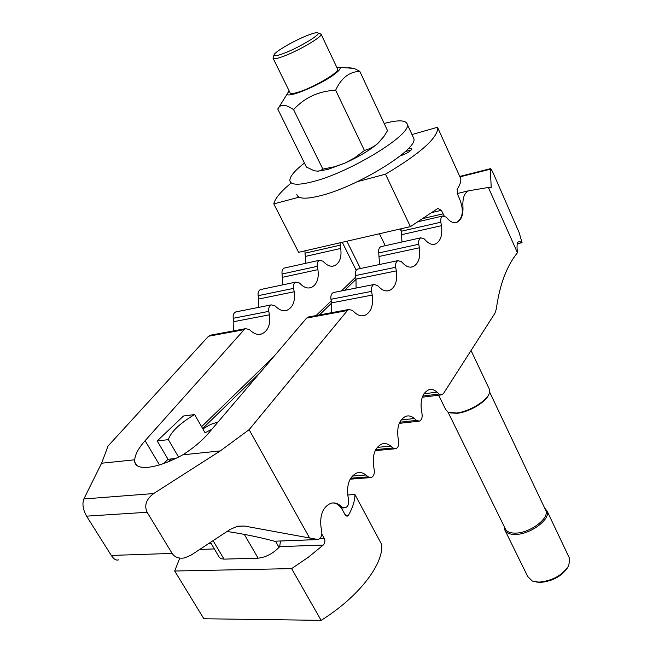 <?xml version="1.0" encoding="UTF-8"?>
<svg xmlns="http://www.w3.org/2000/svg" width="653" height="653" viewBox="0 0 653 653"><rect width="100%" height="100%" fill="white"/><g stroke="black" fill="none" stroke-linecap="round" stroke-linejoin="round"><path stroke-width="0.98" d="M309.089 316.868L306.6 318.084L208.429 433.298C201.761 441.036 193.231 448.203 182.856 454.806C169.486 462.03 157.863 466.201 147.994 467.319C140.06 467.981 135.644 466.242 134.755 462.112L134.714 459.794C135.114 454.447 138.575 448.08 145.097 440.71L244.173 329.651L245.569 328.663L249.258 329.487L251.568 331.455C255.013 334.263 258.482 335.062 261.984 333.846C268.179 330.687 270.66 324.345 269.428 314.819L268.799 311.367C268.383 308.118 269.199 305.955 271.264 304.878L274.856 305.735L277.076 307.694C280.439 310.534 283.818 311.359 287.214 310.167C293.058 307.13 295.385 301 294.193 291.76L293.572 288.373C293.164 285.222 293.94 283.133 295.891 282.096L299.384 282.986L301.515 284.937C304.796 287.802 308.085 288.65 311.375 287.475C316.909 284.561 319.088 278.627 317.921 269.656L317.317 266.334C316.925 263.273 317.652 261.249 319.497 260.261L322.892 261.167L324.949 263.11C328.149 266 331.349 266.873 334.532 265.722C339.78 262.922 341.837 257.16 340.695 248.45L340.025 242.802M211.401 543.827L209.025 543.329M227.056 531.477C242.557 533.827 256.694 536.644 269.477 539.925L274.472 541.223L316.574 539.623M398.689 441.216C399.13 445.06 398.191 447.558 395.873 448.709L392.902 447.974L390.706 446.097C387.882 443.746 384.952 443.036 381.923 443.958C375.059 447.346 372.275 454.708 373.565 466.054L374.234 469.776C374.691 473.768 373.679 476.364 371.206 477.563L368.178 476.853L365.892 474.984C363.011 472.699 360.023 472.013 356.93 472.943C349.608 476.478 346.604 484.126 347.918 495.905L348.612 499.708C349.077 503.863 347.992 506.557 345.347 507.814L342.254 507.136L339.87 505.275C336.948 503.055 333.903 502.402 330.736 503.324C322.917 507.014 319.676 514.98 321.007 527.224L321.725 531.118C322.198 535.444 321.023 538.252 318.191 539.558L244.32 526.024L237.586 526.22L230.329 529.322L190.823 555.287L184.636 557.891C179.004 558.862 174.841 557.368 172.139 553.418L147.113 512.27C144.044 505.43 146.223 499.194 153.643 493.554L220.273 450.929L249.103 429.674L347.453 310.518L348.824 309.489L352.481 310.428L354.775 312.567C358.203 315.619 361.64 316.525 365.084 315.277C371.149 312.003 373.532 305.269 372.226 295.074L371.557 291.377C371.116 287.908 371.908 285.614 373.932 284.504L377.475 285.475L379.679 287.606C383.017 290.691 386.347 291.622 389.678 290.405C395.392 287.271 397.612 280.766 396.338 270.897L395.694 267.281C395.261 263.918 396.004 261.706 397.906 260.637L401.342 261.641L403.464 263.755C406.713 266.873 409.945 267.836 413.161 266.644C418.557 263.641 420.63 257.355 419.389 247.789L418.761 244.255C418.344 240.99 419.03 238.843 420.834 237.823L424.164 238.859L426.205 240.965C429.372 244.1 432.506 245.087 435.608 243.92C440.71 241.039 442.652 234.966 441.444 225.685L440.84 222.216C440.424 219.041 441.069 216.967 442.775 215.996L446.007 217.049L447.966 219.139C451.052 222.298 454.088 223.31 457.092 222.175C460.994 220.183 462.961 215.702 462.985 208.748L462.879 203.932C462.912 197.1 464.789 192.725 468.511 190.798L488.387 187.484L491.211 187.738L490.346 168.703C490.827 168.474 492.003 170.433 493.872 174.58L519.168 232.656L522.057 242.712L519.486 241.414L517.894 242.206C516.931 243.675 516.776 247.185 517.445 252.735C506.646 266.089 499.602 284.855 496.313 309.024L494.884 313.318L443.534 393.449L441.926 394.812L439.077 394.02L437.053 392.143C434.327 389.694 431.527 388.927 428.654 389.841C422.581 392.959 420.165 399.799 421.405 410.362L422.042 413.929C422.475 417.642 421.601 420.05 419.422 421.152L416.508 420.385L414.402 418.516C411.627 416.108 408.762 415.365 405.815 416.288C399.358 419.536 396.771 426.629 398.036 437.567L398.689 441.216M356.032 279.296L344.719 290.299M331.626 303.041L319.382 314.958M260.221 372.52L202.65 428.539M175.698 458.496L171.412 458.928L168.629 461.63M334.36 292.356L333.356 292.552C331.316 293.654 330.516 295.891 330.949 299.278L331.602 302.878L331.512 312.705M358.53 268.922L357.624 269.109C355.697 270.162 354.946 272.334 355.371 275.615L355.999 279.133L356.073 288.046M381.67 246.491L380.854 246.679C379.034 247.683 378.332 249.781 378.74 252.964L379.54 264.506M401.032 228.787L401.995 241.994M355.648 277.158L341.437 290.952M331.234 300.862L316.076 315.57M273.672 356.734L201.589 426.695M178.571 457.076L168.343 439.649L157.202 440.938L168.033 459.271L163.642 463.532M182.856 454.806L220.273 450.929M211.009 335.079L208.487 336.254L108.055 446.048L101.582 463.23L83.853 498.965C82.074 503.92 82.98 509.65 86.563 516.156L111.288 555.434C113.802 559.221 116.21 560.69 118.511 559.858M233.668 330.875L233.847 321.651L233.219 318.28L268.799 311.367M236.729 311.734L235.717 311.938C233.643 312.999 232.811 315.113 233.219 318.28M258.743 307.367L258.759 298.992L258.147 295.687L293.572 288.373M261.412 289.352L260.498 289.548C258.531 290.561 257.747 292.609 258.147 295.687M282.773 284.863L282.063 274.015L317.317 266.334M285.108 267.869L284.275 268.056C282.414 269.036 281.68 271.019 282.063 274.015M305.816 263.29L305.033 253.193L340.107 245.193M304.959 250.85L305.033 253.193M101.582 463.23L134.714 459.794M249.103 429.674L309.457 537.721M517.445 252.735L488.387 187.484M404.827 152.002L408.378 150.639L410.876 150.41M408.109 148.827L408.484 148.721C410.982 148.068 412.092 148.231 411.823 149.211C409.953 151.667 406.231 153.847 400.64 155.749L400.281 155.847M291.124 183.06C280.733 191.607 274.962 198.553 273.803 203.907L298.617 252.311L410.402 226.632L437.861 208.429L441.387 210.323L444.097 215.874M456.006 222.51L457.01 222.191C463.271 217.604 463.981 209.482 459.157 197.843L457.565 194.349L457.149 189.215C459.99 184.995 461.189 181.469 460.757 178.644L437.82 127.955C437.379 138.281 419.944 153.692 385.507 174.18L410.402 226.632M411.986 134.559L437.681 127.204M273.803 203.907L299.041 197.19M357.322 181.681L385.507 174.18M168.343 439.649C170.857 431.902 179.616 423.536 194.618 414.541L205.091 432.8L211.972 429.143M168.743 461.589L171.412 458.928L168.033 459.271M157.202 440.938L183.501 416.002L194.618 414.541M202.863 428.915L210.633 424.417L218.143 421.903M280.464 541.035L279.688 546.618L279.035 547.361C272.742 553.72 265.763 557.327 258.106 558.176L224.012 559.131L221 558.715L219.261 557.303L210.519 542.341M321.831 533.999L324.337 538.578C325.374 540.978 325.006 543.141 323.211 545.075L308.33 557.246L291.605 568.616L174.694 571.016L179.755 558.103M291.605 568.616L321.121 620.35C358.424 597.12 383.344 564.747 381.793 544.675L354.93 494.517C354.987 500.557 352.832 507.463 348.449 515.241L347.559 516.058L344.898 514.36L342.947 510.768C340.05 505.585 336.621 502.973 332.663 502.941M321.121 620.35L203.858 618.75L174.694 571.016M354.93 494.517L347.771 494.99M296.764 194.235C297.621 198.953 305.571 199.434 320.615 195.671C357.354 186.766 417.879 149.415 413.871 138.648L412.957 136.673M304.437 163.07C294.625 170.686 289.769 176.514 289.859 180.538C290.618 185.093 298.519 185.403 313.554 181.477C350.269 172.163 411.17 134.869 407.358 124.535C406.321 120.03 398.591 119.679 384.176 123.466M337.462 68.728L337.634 69.863C336.67 73.895 313.358 87.322 299.49 91.787C294.005 93.591 290.871 93.999 290.087 93.004M348.041 67.594L354.106 68.418L359.77 71.308C349.224 71.789 341.176 78.099 335.65 90.212L364.439 150.508L354.759 157.765L345.111 163.021L327.651 169.502L317.203 171.249M359.77 71.308L387.531 130.633L384.103 136.24L377.614 143.644C369.631 150.321 358.799 156.777 345.111 163.021L334.736 166.703L322.851 169.094L320.607 170.564L318.191 171.208L314.175 170.768L306.404 167.029L277.77 109.067C280.21 103.827 285.475 104.015 293.556 109.622L322.851 169.094M335.65 90.212C318.746 91.053 304.714 97.526 293.556 109.622M289.255 91.118L288.242 92.293C280.651 101.231 320.125 85.706 335.275 73.618C339.674 70.173 341.078 68.083 339.503 67.332L336.76 67.235M382.487 138.452L377.614 143.644L374.324 146.125L369.761 148.606L364.439 150.508M273.999 54.974L273.011 58.06C273.085 59.358 276.195 58.917 282.365 56.729C296.993 51.595 321.872 37.237 321.178 34.372L319.872 33.646M282.578 53.832C296.568 48.902 320.215 35.082 318.215 33.058C317.636 32.193 314.648 32.748 309.236 34.731C296.282 39.409 274.929 51.554 274.064 54.787C273.591 56.338 276.431 56.019 282.578 53.832M438.645 395.22L445.607 409.382L447.836 412.051L456.357 413.023C468.389 411.937 486.134 401.505 489.146 393.8L489.693 389.89L489.056 388.559M450.48 412.933L457.214 413.276C468.756 412.239 485.759 402.248 488.648 394.853L488.926 394.257M448.056 412.165L505.038 528.236C506.214 531.583 509.773 533.207 515.707 533.101C529.812 533.019 549.124 518.702 545.965 510.809L545.247 509.307M504.336 526.816L504.549 529.363C505.773 532.856 509.479 534.546 515.658 534.44C530.367 534.366 550.495 519.437 547.19 511.209L544.553 507.846M505.34 530.987L527.722 576.534L532.35 581.08L538.954 582.141C552.218 580.884 562.127 575.456 568.69 565.873L569.791 558.895L569.008 557.238M536.448 582.035L540.455 582.403C552.626 581.252 561.719 576.273 567.743 567.465L567.865 567.261M159.479 464.903L145.097 440.71M375.753 449.59L392.902 447.974M401.089 419.993L414.402 418.516M399.75 422.23L416.508 420.385M423.952 393.792L437.053 392.143M422.736 396.053L439.077 394.02M208.283 543.81L210.617 543.72M517.347 243.593L521.82 242.679M461.402 204.283L462.879 203.932M462.218 208.927L462.985 208.748M401.13 231.276L440.84 222.216M401.726 234.656L441.444 225.685M378.74 252.964L418.761 244.255M379.36 256.417L419.389 247.789M355.371 275.615L395.694 267.281M355.999 279.133L396.338 270.897M330.949 299.278L371.557 291.377M331.602 302.878L372.226 295.074M306.6 318.084L347.453 310.518M377.222 447.387L390.706 446.097M350.685 478.208L368.178 476.853M352.294 476.061L365.892 474.984M340.597 507.234L342.254 507.136M338.752 505.34L339.87 505.275M274.472 541.223L316.387 539.582M236.827 526.408L244.32 526.024M208.487 336.254L244.173 329.651M83.853 498.965L153.643 493.554M86.563 516.156L147.113 512.27M111.288 555.434L172.139 553.418M489.432 187.607L491.285 187.166M460.128 176.824L490.281 169.209M233.847 321.651L269.428 314.819M258.759 298.992L294.193 291.76M282.659 277.256L317.921 269.656M305.612 256.376L340.695 248.45M400.175 228.983L401.056 230.836M346.874 241.226L360.423 268.522M379.458 233.741L385.262 245.699M432.31 212.454L441.387 210.323M423.821 218.322L443.02 213.849M279.035 547.361L275.59 541.321M258.106 558.176L244.304 534.383M224.012 559.131L213.082 540.66M214.429 548.928L199.704 549.451M323.211 545.075L279.688 546.618M324.337 538.578L319.627 538.758M322.329 534.946L321.676 534.97M348.449 515.241L345.633 515.388M134.755 462.112L136.73 465.401M394.69 448.815L375.222 450.643M418.353 421.267L399.244 423.356M440.955 394.934L422.262 397.244M210.805 543.761L208.209 543.859M468.511 190.798L457.247 193.541M442.775 215.996L418.81 221.547M435.608 243.92L433.339 244.41M420.834 237.823L380.854 246.679M413.161 266.644L410.655 267.159M397.906 260.637L357.624 269.109M389.678 290.405L386.894 290.936M373.932 284.504L333.356 292.552M365.084 315.277L361.991 315.832M348.824 309.489L307.979 317.072M369.9 477.661L350.122 479.188M343.886 507.895L341.233 508.05M490.346 168.703L459.761 176.441M521.91 242.736L517.323 243.683M245.569 328.663L209.882 335.291M261.984 333.846L258.841 334.409M271.264 304.878L235.717 311.938M287.214 310.167L284.382 310.714M295.891 282.096L260.498 289.548M311.375 287.475L308.812 287.997M319.497 260.261L284.275 268.056M334.532 265.722L332.214 266.22M356.22 270.293L342.27 242.279M460.757 178.644L437.82 127.955M346.776 516.107L347.559 516.058M407.358 124.535L413.871 138.648M288.242 92.293L277.77 109.067M354.106 68.418L339.503 67.332M318.215 33.058L321.137 34.095M321.178 34.372L337.748 69.332M471.033 350.53L489.693 389.89M489.685 392.175L545.965 510.809M547.19 511.209L569.791 558.895M273.272 58.59L289.973 92.587"/></g></svg>
